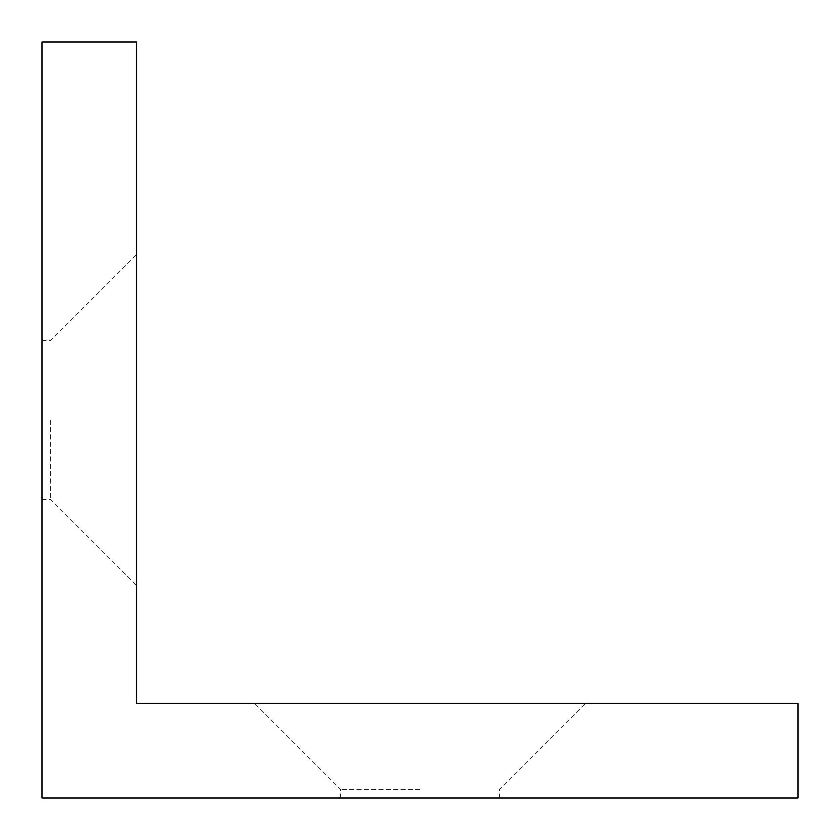 <?xml version="1.0" encoding="UTF-8"?>
<svg xmlns="http://www.w3.org/2000/svg" width="840" height="840" viewBox="0 0 840 840"><rect width="100%" height="100%" fill="white"/><g stroke="black" fill="none" stroke-linecap="round" stroke-linejoin="round"><path stroke-width="0.63" stroke-dasharray="4.2 3.15" d="M420 703.5L254.625 703.5L420 703.5M420 789.495L340.62 789.495L420 789.495M136.5 420L136.5 585.375L136.5 420M50.505 420L50.505 499.38L50.505 420M42 420L42 499.38L42 420M420 798L340.62 798L420 798M798 798L798 703.5L136.5 703.5L136.5 42L42 42L42 798L798 798M340.62 798L340.62 789.495L254.625 703.5M42 499.38L50.505 499.38L136.5 585.375M499.38 798L499.38 789.495L585.375 703.5M42 340.62L50.505 340.62L136.5 254.625"/><path stroke-width="1.26" d="M798 798L798 703.5L136.5 703.5L136.5 42L42 42L42 798L798 798"/></g></svg>
